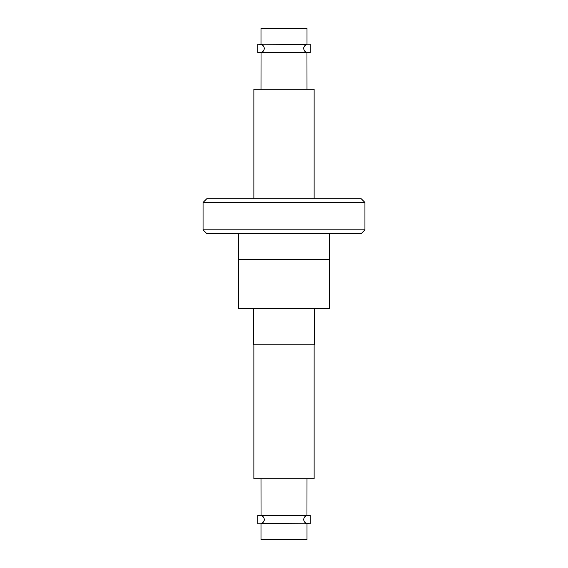 <?xml version="1.0" encoding="UTF-8"?>
<svg xmlns="http://www.w3.org/2000/svg" width="568" height="568" viewBox="0 0 568 568"><rect width="100%" height="100%" fill="white"/><g stroke="black" fill="none" stroke-linecap="round" stroke-linejoin="round"><path stroke-width="0.85" d="M314.125 198.8L314.125 89.254L253.875 89.254L253.875 198.8M307.004 89.254L306.969 52.526L310.171 52.725L310.171 44.205L307.004 44.205L307.004 28.4L260.996 28.4L260.996 44.205L306.961 44.439C305.179 44.872 304.065 46.214 303.624 48.465C304.072 50.751 305.186 52.107 306.969 52.526L261.031 52.526C262.814 52.107 263.928 50.751 264.376 48.465C263.935 46.214 262.821 44.872 261.039 44.439L257.829 44.205L257.829 52.725L261.031 52.526L260.996 89.254M262.146 52.029L261.33 52.426M203.06 202.449L206.709 198.8L361.291 198.8L364.94 202.449L203.06 202.449L203.06 229.834L364.94 229.834L364.94 202.449M203.06 229.834L206.709 233.491L361.291 233.491L364.94 229.834M329.518 233.491L329.518 259.654L238.482 259.654L238.482 233.491M238.659 259.654L238.659 308.346L329.341 308.346L329.341 259.654M253.569 308.346L253.569 344.854L314.431 344.854L314.431 308.346M253.875 344.854L253.875 478.746L314.125 478.746L314.125 344.854M260.996 478.746L261.031 515.474L257.829 515.275L257.829 523.795L260.996 523.795L260.996 539.6L307.004 539.6L307.004 523.795L261.039 523.561C262.821 523.128 263.935 521.786 264.376 519.535C263.928 517.249 262.814 515.893 261.031 515.474L306.969 515.474C305.186 515.893 304.072 517.249 303.624 519.535C304.065 521.786 305.179 523.128 306.961 523.561L310.171 523.795L310.171 515.275L306.969 515.474L307.004 478.746M305.854 515.971L306.67 515.574M264.219 520.536L263.169 522.262M261.855 523.227L261.039 523.561M303.781 47.463L304.831 45.738M306.145 44.773L306.961 44.439"/></g></svg>
